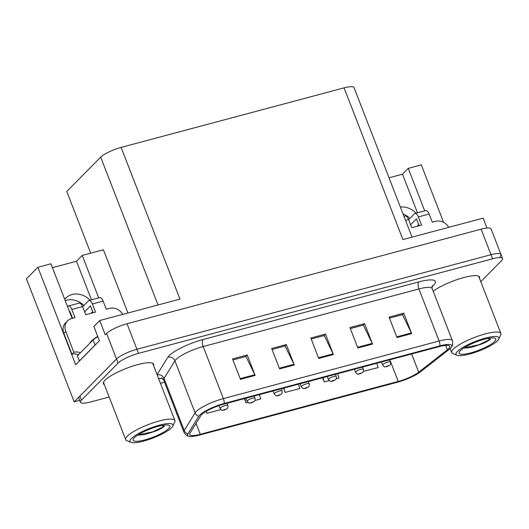<?xml version="1.0" encoding="UTF-8"?>
<svg xmlns="http://www.w3.org/2000/svg" width="529" height="529" viewBox="0 0 529 529"><rect width="100%" height="100%" fill="white"/><g stroke="black" fill="none" stroke-linecap="round" stroke-linejoin="round"><path stroke-width="0.79" d="M403.045 213.941A17.966 15.705 -135.3 0 1 409.869 218.411M416.019 213.167A17.966 15.705 44.7 0 0 400.374 207.044M65.226 300.644A17.966 15.705 -135.3 0 1 66.449 300.26A17.966 15.705 -135.3 0 1 83.873 305.464M64.71 299.315A17.966 15.705 -135.3 0 1 65.675 298.224A17.966 15.705 -135.3 0 1 72.123 294.521A17.966 15.705 -135.3 0 1 90.023 300.221M90.704 253.166L66.773 191.472L100.689 157.146A16.842 3.729 -21.2 0 1 121.108 147.406L179.953 299.11L99.723 320.534L93.864 326.472L99.406 340.762L75.687 364.772L37.87 267.277L50.929 263.786L71.521 316.871A17.966 15.705 44.7 0 0 72.182 318.379M121.108 147.406L344.088 87.867L402.926 239.571L483.156 218.146L486.997 228.052M499.938 256.605A16.842 3.729 158.8 0 0 500.963 254.429L491.064 228.912A16.842 3.729 158.8 0 0 481.112 229.183L127.033 323.735A16.842 3.729 158.8 0 0 106.607 333.468L105.271 334.831L99.723 320.534M480.795 281.666L501.525 260.685A16.842 3.729 158.8 0 0 502.55 258.516L500.963 254.429A16.842 3.729 158.8 0 0 491.011 254.707L136.932 349.259A16.842 3.729 158.8 0 0 116.506 358.993L74.166 401.848L26.45 278.836L37.87 267.277M424.714 210.846L408.236 168.374L421.302 164.883L443.58 222.325M74.166 401.848L79.72 400.367M344.088 87.867A16.842 3.729 -21.2 0 1 354.04 87.596L412.045 237.137M98.711 297.9L82.24 255.428L103.419 249.774L127.945 313.003M82.24 255.428L76.493 261.247L91.457 299.837M408.236 168.374L402.49 174.193L389.027 177.79M417.46 212.777L402.49 174.193M52.437 267.667L76.493 261.247M153.549 365.513A26.953 5.971 158.8 0 0 153.635 364.183A26.953 5.971 158.8 0 0 132.124 366.293A26.953 5.971 158.8 0 0 105.026 380.199A26.953 5.971 158.8 0 0 103.386 383.67A26.953 5.971 158.8 0 0 104.345 384.603M201.635 414.63A17.966 3.981 -21.2 0 1 223.417 404.249L439.156 346.634A17.966 3.981 -21.2 0 1 449.769 346.343A17.966 3.981 -21.2 0 1 447.375 349.801L418.697 372.191A17.966 3.981 -21.2 0 1 398.218 381.435L200.286 434.296A17.966 3.981 -21.2 0 1 189.666 434.587A17.966 3.981 -21.2 0 1 189.937 433.284L200.808 415.649A17.966 3.981 -21.2 0 1 201.635 414.63M199.678 415.153A20.214 4.477 158.8 0 0 198.745 416.297L187.874 433.932A20.214 4.477 158.8 0 0 188.946 436.319A20.214 4.477 158.8 0 0 199.519 435.069L397.451 382.216A20.214 4.477 158.8 0 0 420.495 371.814L449.167 349.424A20.214 4.477 158.8 0 0 451.468 347.143A20.214 4.477 158.8 0 0 439.916 345.86L224.184 403.468A20.214 4.477 158.8 0 0 199.678 415.153M500.963 254.429A16.842 3.729 158.8 0 0 491.011 254.707L136.932 349.259A16.842 3.729 158.8 0 0 116.506 358.993L79.912 396.029A16.842 3.729 158.8 0 0 78.887 398.205L80.468 402.285A16.842 3.729 158.8 0 0 90.426 402.014L109.159 397.008M389.47 318.121L402.476 314.643L411.377 332.939A4.49 1.937 75 0 1 411.674 333.62L403.759 313.208L389.079 317.122L397.001 337.542L411.674 333.62M402.285 314.695L403.759 313.208M350.33 328.569L363.337 325.097L372.244 343.387A4.49 1.937 75 0 1 372.542 344.075L364.62 323.655L349.947 327.577L357.862 347.989L372.542 344.075M363.145 325.15L364.62 323.655M232.925 359.925L245.932 356.447L254.833 374.737A4.49 1.937 75 0 1 255.137 375.425L247.215 355.005L232.535 358.926L240.457 379.346L255.137 375.425M245.74 356.5L247.215 355.005M272.058 349.471L285.071 345.999L293.972 364.289A4.49 1.937 75 0 1 294.269 364.977L286.348 344.558L271.675 348.479L279.596 368.892L294.269 364.977M284.873 346.052L286.348 344.558M311.197 339.023L324.204 335.545L333.105 353.841A4.49 1.937 75 0 1 333.402 354.523L325.487 334.11L310.807 338.024L318.729 358.444L333.402 354.523M324.012 335.598L325.487 334.11M479.552 278.459A26.953 5.971 158.8 0 0 479.638 277.13A26.953 5.971 158.8 0 0 460.501 278.479A26.953 5.971 158.8 0 0 433.218 291.248M502.55 258.516A16.842 3.729 158.8 0 0 492.592 258.787L138.519 353.339A16.842 3.729 158.8 0 0 118.093 363.079L81.499 400.116A16.842 3.729 158.8 0 0 80.468 402.285M160.452 383.313L164.539 382.222M363.363 371.345L378.109 367.595L376.807 363.284M244.385 398.648L246.025 402.867L247.929 402.357M254.859 400.513L260.698 398.952L259.402 394.641M206.125 411.357L206.892 413.321L220.831 409.598M322.657 377.746L324.297 381.964L329.236 380.649M336.166 378.797L338.97 378.05L337.674 373.739M283.524 388.193L285.157 392.419L299.837 388.498L298.535 384.186M285.157 392.419L283.861 388.107M246.025 402.867L244.722 398.555M206.892 413.321L206.27 411.271M324.297 381.964L322.994 377.653M386.805 366.696A2.81 1.104 -105.6 0 0 386.884 366.683A2.81 1.104 -105.6 0 0 387.116 366.531L388.762 365.731L386.322 366.385L387.01 366.557L388.068 365.856L387.116 366.531M387.01 366.557A2.81 1.316 75.7 0 1 386.712 366.723C384.285 366.418 385.906 368.356 382.626 365.03A4.212 0.932 -21.2 0 1 382.884 364.488A4.212 0.932 -21.2 0 1 387.116 362.312A4.212 0.932 -21.2 0 1 390.475 361.981C390.673 363.807 390.442 364.865 389.774 365.155L386.884 366.683M359.7 373.93A2.81 1.104 -105.6 0 0 359.78 373.917A2.81 1.104 -105.6 0 0 360.018 373.765L361.664 372.971L359.217 373.619L359.912 373.791L360.963 373.09L360.018 373.765M359.912 373.791A2.81 1.316 75.7 0 1 359.608 373.963C357.181 373.653 358.807 375.59 355.528 372.264A4.212 0.932 -21.2 0 1 355.779 371.722A4.212 0.932 -21.2 0 1 360.018 369.553A4.212 0.932 -21.2 0 1 363.377 369.222C363.575 371.041 363.337 372.099 362.669 372.39L359.78 373.917M332.602 381.171A2.81 1.104 -105.6 0 0 332.681 381.151A2.81 1.104 -105.6 0 0 332.913 381.006L334.559 380.206L332.119 380.86L332.807 381.032L333.865 380.331L332.913 381.006M332.807 381.032A2.81 1.316 75.7 0 1 332.51 381.197C330.083 380.893 331.703 382.831 328.423 379.505A4.212 0.932 -21.2 0 1 328.681 378.962A4.212 0.932 -21.2 0 1 332.913 376.787A4.212 0.932 -21.2 0 1 336.272 376.456C336.47 378.281 336.239 379.339 335.571 379.63L332.681 381.151M305.498 388.405A2.81 1.104 -105.6 0 0 305.577 388.392A2.81 1.104 -105.6 0 0 305.815 388.24L307.461 387.446L305.015 388.094L305.709 388.266L306.76 387.565L305.815 388.24M305.709 388.266A2.81 1.316 75.7 0 1 305.405 388.438C302.978 388.127 304.605 390.065 301.325 386.739A4.212 0.932 -21.2 0 1 301.576 386.196A4.212 0.932 -21.2 0 1 305.815 384.028A4.212 0.932 -21.2 0 1 309.174 383.697C309.372 385.515 309.134 386.573 308.467 386.864L305.577 388.392M82.584 306.589A5.614 2.427 -105 0 0 79.218 303.104L68.459 305.974A5.614 2.427 75 0 1 71.818 309.458L82.584 306.589L85.751 314.755L95.537 312.143L92.37 303.977L103.129 301.1L106.296 309.267L109.721 308.354A11.228 9.82 -135.3 0 1 122.728 314.391M71.785 317.519L72.142 317.162M78.523 354.675A11.228 9.82 44.7 0 0 71.944 354.232L73.855 352.294L65.741 331.366A11.228 9.82 -135.3 0 1 67.533 320.858A11.228 9.82 -135.3 0 1 71.567 318.544L74.986 317.625L71.818 309.458M97.878 336.821A11.228 2.486 158.8 0 0 93.084 339.942L77.373 355.845L79.35 360.95L95.061 345.047A11.228 2.486 -21.2 0 1 95.868 344.339M73.855 352.294A11.228 9.82 -135.3 0 1 80.441 352.737M71.944 354.232L63.824 333.303A11.228 9.82 -135.3 0 1 65.622 322.796L67.533 320.858M72.572 318.273L69.907 311.402L69.544 311.766M93.117 312.784L90.452 305.914L84.614 311.819M91.034 313.34L92.687 311.674M103.129 301.1A5.614 2.427 -105 0 0 99.763 297.615L89.004 300.492A5.614 2.427 75 0 1 92.37 303.977M71.838 317.645L72.189 317.288M82.636 306.721L88.469 300.809A5.614 2.427 75 0 1 89.004 300.492M67.56 306.668L67.924 306.298A5.614 2.427 75 0 1 68.459 305.974M47.299 332.582A5.614 1.243 158.8 0 0 47.266 332.754L47.517 333.144M45.322 327.477A5.614 1.243 158.8 0 0 45.289 327.649L47.266 332.754M405.531 220.348L408.58 219.535A5.614 2.427 -105 0 0 405.221 216.05L403.991 216.374M408.58 219.535L411.747 227.701L421.534 225.089L418.366 216.923L429.131 214.047L432.299 222.213L435.717 221.301A11.228 9.82 -135.3 0 1 448.731 227.338M419.113 225.731L416.449 218.861L410.616 224.765M417.031 226.286L418.684 224.62M429.131 214.047A5.614 2.427 -105 0 0 425.766 210.562L415.001 213.438A5.614 2.427 75 0 1 418.366 216.923M408.633 219.667L414.471 213.756A5.614 2.427 75 0 1 415.001 213.438M171.535 427.782A23.018 5.098 -21.2 0 1 150.851 438.819A23.018 5.098 -21.2 0 1 130.994 442.323A23.018 5.098 -21.2 0 1 131.417 438.495A23.018 5.098 -21.2 0 1 156.981 425.852A23.018 5.098 -21.2 0 1 172.798 426.109A23.018 5.098 -21.2 0 1 171.535 427.782M130.994 442.323L126.808 440.604A26.39 5.845 -21.2 0 1 125.684 439.619A26.39 5.845 -21.2 0 1 127.297 436.213A26.39 5.845 -21.2 0 1 159.295 420.958A26.39 5.845 -21.2 0 1 174.887 420.535A26.39 5.845 -21.2 0 1 174.729 422.023L172.798 426.109M144.767 439.923A19.652 4.351 -21.2 0 1 133.275 439.136A19.652 4.351 -21.2 0 1 158.184 426.354A19.652 4.351 -21.2 0 1 168.963 425.296A19.652 4.351 -21.2 0 1 164.096 431.902A19.652 4.351 -21.2 0 1 144.767 439.923M137.6 435.169L144.721 434.607L156.062 430.937C159.851 429.31 162.654 427.756 164.466 426.288L161.391 425.587M138.135 434.825L152.696 431.869L164.466 426.288M97.726 336.431A25.266 5.594 158.8 0 0 89.956 343.109M497.531 340.729A23.018 5.098 -21.2 0 1 476.847 351.765A23.018 5.098 -21.2 0 1 456.996 355.27A23.018 5.098 -21.2 0 1 457.42 351.441A23.018 5.098 -21.2 0 1 482.977 338.798A23.018 5.098 -21.2 0 1 498.794 339.056A23.018 5.098 -21.2 0 1 497.531 340.729M456.996 355.27L452.811 353.551A26.39 5.845 -21.2 0 1 451.687 352.565A26.39 5.845 -21.2 0 1 453.293 349.16A26.39 5.845 -21.2 0 1 485.291 333.905A26.39 5.845 -21.2 0 1 500.89 333.482A26.39 5.845 -21.2 0 1 500.725 334.969L498.794 339.056M470.77 352.869A19.652 4.351 -21.2 0 1 459.278 352.083A19.652 4.351 -21.2 0 1 484.18 339.301A19.652 4.351 -21.2 0 1 494.959 338.243A19.652 4.351 -21.2 0 1 490.092 344.848A19.652 4.351 -21.2 0 1 470.77 352.869M463.596 348.115L470.724 347.553L482.064 343.883C485.847 342.256 488.651 340.702 490.469 339.234L487.388 338.534M464.131 347.771L478.699 344.815L490.469 339.234M278.399 395.646A2.81 1.104 -105.6 0 0 278.479 395.626A2.81 1.104 -105.6 0 0 278.71 395.48L280.357 394.68L277.917 395.335L278.604 395.507L279.662 394.806L278.71 395.48M278.604 395.507A2.81 1.316 75.7 0 1 278.307 395.672C275.88 395.361 277.5 397.305 274.22 393.979A4.212 0.932 -21.2 0 1 274.478 393.437A4.212 0.932 -21.2 0 1 278.71 391.262A4.212 0.932 -21.2 0 1 282.069 390.931C282.268 392.756 282.036 393.814 281.368 394.098L278.479 395.626M251.295 402.88A2.81 1.104 -105.6 0 0 251.374 402.867A2.81 1.104 -105.6 0 0 251.612 402.714L253.259 401.914L250.812 402.569L251.506 402.741L252.558 402.04L251.612 402.714M251.506 402.741A2.81 1.316 75.7 0 1 251.202 402.913C248.775 402.602 250.402 404.54 247.122 401.213A4.212 0.932 -21.2 0 1 247.374 400.671A4.212 0.932 -21.2 0 1 251.612 398.496A4.212 0.932 -21.2 0 1 254.971 398.172C255.17 399.99 254.932 401.048 254.264 401.339L251.374 402.867M224.197 410.114A2.81 1.104 -105.6 0 0 224.276 410.101A2.81 1.104 -105.6 0 0 224.508 409.949L226.154 409.155L223.714 409.81L224.402 409.982L225.46 409.281L224.508 409.949M224.402 409.982A2.81 1.316 75.7 0 1 224.104 410.147C221.677 409.836 223.298 411.78 220.018 408.454A4.212 0.932 -21.2 0 1 220.276 407.912A4.212 0.932 -21.2 0 1 224.508 405.736A4.212 0.932 -21.2 0 1 227.867 405.406C228.065 407.231 227.834 408.282 227.166 408.573L224.276 410.101M106.607 333.468L118.093 363.079M127.033 323.735L138.519 353.339M481.112 229.183L492.592 258.787M100.689 157.146L158.026 304.969M157.093 374.644L167.779 357.313A28.07 6.222 -21.2 0 1 203.11 339.506L418.842 281.891A5.614 2.427 -105 0 0 418.908 288.94L203.176 346.548A22.456 4.973 158.8 0 0 175.939 359.528A22.456 4.973 158.8 0 0 174.907 360.798L164.036 378.433A22.456 4.973 158.8 0 0 163.699 380.06L161.689 377.911M418.842 281.891A28.07 6.222 -21.2 0 1 433.72 285.058A28.07 6.222 -21.2 0 1 431.922 286.658M432.18 288.57A22.456 4.973 158.8 0 0 418.908 288.94L439.103 341A22.456 4.973 -21.2 0 1 452.374 340.636L432.18 288.57L432.213 285.634M188.946 436.319C187.259 436.273 185.573 434.871 183.894 432.127A22.456 4.973 -21.2 0 1 184.231 430.494L195.102 412.858A22.456 4.973 -21.2 0 1 196.133 411.595A22.456 4.973 -21.2 0 1 223.37 398.608A5.614 2.427 75 0 1 224.184 403.468M198.745 416.297A5.614 5.257 31.7 0 1 195.102 412.858L174.907 360.798A5.614 5.257 -148.3 0 0 167.779 357.313M157.179 374.869A5.614 5.257 -148.3 0 1 164.036 378.433L184.231 430.494A5.614 5.257 31.7 0 0 187.874 433.932M439.916 345.86A5.614 2.427 -105 0 0 439.103 341L223.37 398.608L203.176 346.548A5.614 2.427 -105 0 1 203.11 339.506M162.601 378.473A28.07 6.222 -21.2 0 1 158.508 378.295M81.499 400.116L79.912 396.029M398.218 381.435L389.827 359.806M418.697 372.191L411.635 353.987M447.375 349.801L445.669 345.411M200.286 434.296L196.047 423.365M333.105 353.841L318.458 357.749M293.972 364.289L279.325 368.197M254.833 374.737L240.186 378.652M372.244 343.387L357.597 347.302M411.377 332.939L396.73 336.847M93.084 339.942L95.061 345.047M63.824 333.303L65.741 331.366M451.468 347.143C452.685 345.966 452.989 343.797 452.374 340.636M183.894 432.127L163.699 380.06M389.655 359.852L390.475 361.981M381.469 362.041L382.626 365.03M362.55 367.093L363.377 369.222M354.364 369.275L355.528 372.264M335.452 374.327L336.272 376.456M327.266 376.516L328.423 379.505M308.347 381.568L309.174 383.697M300.161 383.75L301.325 386.739M152.676 363.258L174.887 420.535M103.472 382.341L125.684 439.619M478.672 276.204L500.89 333.482M450.146 348.604L451.687 352.565M281.249 388.802L282.069 390.931M273.063 390.991L274.22 393.979M254.145 396.042L254.971 398.172M245.959 398.225L247.122 401.213M227.047 403.277L227.867 405.406M218.92 405.617L220.018 408.454"/></g></svg>
